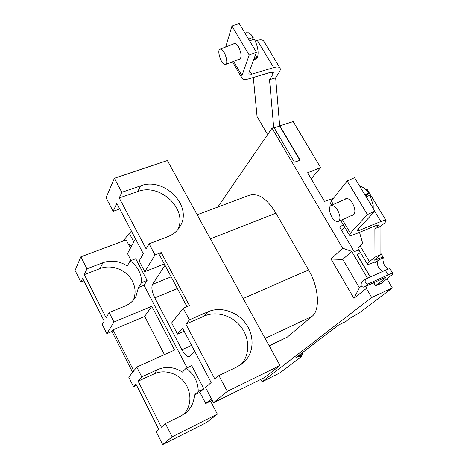 <?xml version="1.0" encoding="UTF-8"?>
<svg xmlns="http://www.w3.org/2000/svg" width="468" height="468" viewBox="0 0 468 468"><rect width="100%" height="100%" fill="white"/><g stroke="black" fill="none" stroke-linecap="round" stroke-linejoin="round"><path stroke-width="0.7" d="M184.023 414.209C190.716 405.791 191.699 396.495 186.966 386.305C180.993 374.26 165.415 368.386 153.861 373.961L157.687 369.568C166.117 366.081 174.353 366.924 182.397 372.095L186.089 368.281L191.722 365.666L203.843 388.82L198.21 391.535C198.286 386.966 197.256 382.608 195.109 378.46C192.927 374.33 189.914 370.937 186.089 368.281M133.374 300.117C135.901 293.863 135.591 287.563 132.438 281.209C126.84 269.901 111.577 263.905 100.017 268.591L102.896 262.718C111.32 259.845 119.439 260.933 127.261 265.994L130.098 260.898L135.738 258.716L147.104 280.431L141.465 282.695C141.664 278.513 140.757 274.476 138.75 270.586C136.697 266.713 133.813 263.484 130.098 260.898M373.599 282.795L375.488 285.989L381.309 283.327L390.663 275.892C392.365 274.587 393.108 273.78 392.892 273.47C392.523 273.16 390.915 273.645 388.077 274.915L368.486 283.795L364.408 286.972C363.121 287.375 361.998 286.896 361.044 285.527L361.366 282.456M358.02 254.387L357.043 254.803L370.211 277.062M367.561 278.249L351.667 251.334L342.775 259.424L359.383 287.75L361.448 286.077M359.383 287.75L353.937 298.344L366.333 288.446L371.68 297.531L262.103 381.806L260.799 379.396M367.111 285.743L366.333 288.446M342.775 259.424L331.04 259.056L353.937 298.344M331.04 259.056L342.652 248.186L351.667 251.334M386.878 278.77L392.336 287.925L359.43 312.8L349.859 318.392L345.647 321.592L338.352 325.114L296.554 357.148L338.645 324.973M301.462 355.165L302.035 356.195L280.08 372.791L262.103 381.806M311.161 178.794L320.603 167.608L293.179 121.616L279.683 125.91M302.035 356.195L299.292 356.809L302.644 354.264L295.893 357.575M301.954 353.018L302.644 354.264M392.336 287.925L371.68 297.531M359.009 250.105L354.182 251.573L339.61 226.916L343.36 224.927M341.693 230.443L344.817 227.384M333.315 198.485L324.517 201.386L307.605 172.78L320.603 167.608M279.8 125.746L300.187 160.237L294.395 162.197L273.985 127.542L272.037 128.144L342.652 248.186M249.257 195.32L250.661 194.793C258.979 193.225 267.415 199.345 275.98 213.151L308.57 269.925C318.965 287.522 320.369 310.155 312.004 316.415L287.2 337.171L269.27 345.969M119.767 208.98L113.151 211.32L116.795 203.328L143.325 253.72L139.148 260.916L144.787 271.68L155.013 254.972L149.093 243.793L167.801 236.673C173.435 234.456 177.618 230.87 180.356 225.909C192.705 205.47 163.841 176.635 140.529 185.872L121.815 192.313L114.373 178.279L167.38 160.542L280.004 365.502L227.296 391.371L218.907 375.547L237.557 366.625L244.542 361.705C254.177 352.147 254.493 335.275 245.677 323.4C236.948 311.466 220.516 306.283 208.09 311.735L189.411 319.878L183.251 308.248L189.446 305.604L161.22 252.562L155.013 254.972M177.781 229.694C188.177 209.295 160.091 182.666 137.75 191.552L119.235 197.976L121.815 192.313M119.235 197.976L146.127 248.9L149.093 243.793M241.067 364.595C250.029 354.855 249.889 338.44 241.119 327.027C232.426 315.555 216.456 310.705 204.34 316.035L185.86 324.125L214.917 379.138L218.907 375.547M185.86 324.125L189.411 319.878M186.995 306.651L159.623 255.124L161.22 252.562M280.004 365.502L264.385 377.623L213.484 402.749L227.296 391.371M184.117 331.186L177.507 334.105L182.508 328.132L211.144 382.52L205.528 387.568L213.484 402.749M177.507 334.105L171.651 322.932L183.251 308.248M164.309 263.952L144.787 271.68M114.373 178.279L106.055 197.783L113.151 211.32M157.687 369.568L141.751 376.857L138.136 381.174L153.861 373.961M198.21 391.535L194.331 395.056C194.097 401.491 191.781 406.961 187.387 411.46L181.368 415.742L165.438 423.575L161.401 427.202L138.136 381.174M102.896 262.718L86.954 268.796L84.298 274.628L100.017 268.591M141.465 282.695L138.458 287.539L135.948 296.419C133.52 300.778 129.905 303.972 125.096 306.014L109.155 312.571L106.119 317.807L84.298 274.628M136.551 385.287L133.538 386.673L135.855 383.912L158.845 429.501L156.254 431.824L162.683 444.6L206.534 422.516L217.357 414.121L172.148 436.808L162.683 444.6M130.437 248.093L126.161 239.926L80.882 256.815L75.061 270.463L80.906 282.069L83.912 280.905M133.778 370.878L113.016 329.823L111.975 331.49L106.862 333.655L102.24 324.476L104.194 321.124L82.614 278.325L80.906 282.069M164.438 354.621L144.694 316.438L113.016 329.823M132.614 372.352L111.975 331.49M144.694 316.438L151.767 306.242L174.582 350.052L136.785 367.07L128.776 377.208L133.538 386.673M109.155 312.571L113.958 322.054L106.862 333.655M80.882 256.815L86.954 268.796M151.767 306.242L113.958 322.054M136.785 367.07L141.751 376.857M165.438 423.575L172.148 436.808M212.004 399.924L210.559 401.135L217.357 414.121M211.384 398.736L205.715 403.515L210.559 401.135M131.104 260.506L127.483 253.568L135.468 238.791M147.104 280.431L144.033 285.287L138.458 287.539M144.033 285.287L187.089 367.819M203.843 388.82L199.9 392.365L205.715 403.515M199.9 392.365L194.331 395.056M177.384 288.557L154.82 297.894C151.977 291.927 151.211 287.428 152.527 284.38L171.153 276.834M154.82 297.894L181.929 349.725L191.582 345.361M194.746 351.374L189.534 356.651C187.253 357.031 184.714 354.721 181.929 349.725M165.023 265.292L152.527 284.38M217.76 207.096L272.037 128.144M128.291 243.986L131.596 245.952M133.801 241.874L129.273 233.251L123.224 241.02M129.273 233.251L131.449 231.169M241.95 78.074L232.461 61.811M239.639 59.319L239.844 58.95M225.693 46.999L231.964 26.085L239.148 23.4L256.382 52.24L248.9 72.85L248.929 73.95L251.661 74.16L249.655 70.767M231.964 26.085L249.181 55.031L256.382 52.24M249.181 55.031L241.968 75.588L242.055 78.255C243.108 79.624 245.402 79.8 248.947 78.788L270.791 72.23L273.335 72.4L273.06 74.014L269.515 79.689L275.646 77.823L279.7 126.056L299.947 160.319M238.949 59.296C241.991 58.307 241.839 54.13 238.493 46.765C236.428 43.547 234.76 42.635 233.503 44.021M267.614 134.579L257.072 116.579L253.311 77.477M255.218 40.944L257.289 40.365C260.565 39.511 262.706 39.745 263.718 41.073L263.841 41.278M275.646 77.823L279.238 72.148C280.338 70.381 280.584 69.018 279.963 68.053C279.022 66.836 276.916 66.69 273.645 67.614L251.661 74.16M269.515 79.689L273.704 127.629M274.201 127.91L279.7 126.056M392.892 273.47L390.148 268.889C389.768 268.562 388.153 269.024 385.31 270.288L365.701 279.08L365.274 279.361L365.099 282.339C366.064 283.713 367.193 284.205 368.486 283.795M351.913 215.362L352.907 215.245C355.662 213.273 355.528 209.266 352.509 203.223C350.24 199.696 348.04 198.157 345.91 198.596L344.764 199.432M331.689 205.23L330.554 203.317L331.326 201.006L347.168 180.917L354.592 177.688L374.85 211.167L357.534 229.893L357.137 230.736L359.377 230.309L358.506 228.84M347.168 180.917L367.415 214.555L374.85 211.167M367.415 214.555L350.409 233.169L349.467 235.223C350.035 235.79 351.924 235.427 355.124 234.135L376.529 225.348L378.606 224.938L374.88 228.694L380.917 226.202L380.894 254.545L375.336 259.079L374.494 260.126L376.494 259.611L375.903 258.617M367.345 264.163L358.114 248.596C357.827 248.169 358.476 247.268 360.056 245.875L362.741 243.553L359.506 232.339M365.561 189.359L367.403 189.786M380.917 226.202L383.789 223.704C385.638 222.084 386.387 221.013 386.036 220.498C385.533 220.001 383.818 220.34 380.894 221.51L359.377 230.309M374.88 228.694L374.95 257.131L380.894 254.545M374.95 257.131L369.433 261.659C367.807 262.998 367.128 263.858 367.38 264.221C367.825 264.619 369.504 264.18 372.429 262.917L376.33 261.553L375.5 262.566L378.875 259.839L383.321 257.891L383.321 257.488C382.906 257.107 381.28 257.535 378.431 258.763L376.494 259.611M383.321 257.891C382.584 259.237 383 261.84 384.567 265.695L388.2 269.129M384.585 277.816L384.977 278.478L375.552 285.673L381.18 283.105M384.977 278.478L385.848 277.524L383.906 278.109L364.408 286.972M382.479 271.557L378.875 268.228C377.027 264.636 377.027 261.84 378.875 259.839M360.366 252.387L357.371 254.943L370.404 276.974M373.797 282.707L375.552 285.673M246.226 32.889L248.344 32.772C249.941 33.327 251.568 34.854 253.235 37.346L252.375 39.838M254.463 57.523L257.774 56.23C258.71 51.31 257.546 45.601 254.294 39.107L250.503 40.552L249.45 38.791L253.235 37.346M254.03 58.722L257.33 57.435L256.833 56.599M257.33 57.435L255.475 59.114L253.627 59.84M224.482 64.432C220.568 63.192 216.702 49.479 220.194 49.093L221.054 49.181C224.991 50.31 228.905 64.221 225.412 64.543L224.482 64.432M366.198 196.864L369.96 195.185L373.177 205.002L373.224 208.482M364.958 194.823L368.725 193.149C365.812 188.961 362.858 186.709 359.869 186.404M365.912 196.396L368.725 193.149M329.525 210.805C329.18 207.839 329.764 206.043 331.28 205.411C335.24 205.645 338.089 209.272 339.838 216.298C340.154 219.217 339.575 220.99 338.101 221.61C334.134 221.387 331.28 217.784 329.525 210.805M269.147 345.741L287.2 337.171M312.004 316.415L265.11 338.399M243.19 298.514L308.57 269.925M275.98 213.151L210.401 238.838M137.75 191.552L140.529 185.872M204.34 316.035L208.09 311.735M233.602 61.367L241.968 75.588M273.645 67.614L257.289 40.365M271.855 72.002L273.06 74.014M380.894 221.51L374.722 211.308M377.091 225.131L377.729 226.196M331.326 201.006L333.386 204.475M342.4 219.667L350.409 233.169M360.056 245.875L369.433 261.659M378.431 258.763L377.547 257.277M385.31 270.288L388.077 274.915M375.038 261.787L375.5 262.566M250.661 194.793L197.186 214.783M178.764 228.431L180.356 225.909M241.979 363.934L244.542 361.705M134.544 298.642L135.948 296.419M185.17 413.39L187.387 411.46M279.963 68.053L263.718 41.073M352.907 215.245L353.293 215.069M386.036 220.498L367.327 189.663M340.698 220.434L349.409 235.129M380.894 253.44L383.321 257.488M365.274 279.361L361.226 282.561M245.08 33.322L246.817 32.666M220.194 49.093L235.106 43.407M225.716 64.426L240.54 58.675M331.28 205.411L346.899 198.49M338.458 221.446L354.036 214.402M128.372 244.156L129.121 243.927"/></g></svg>
